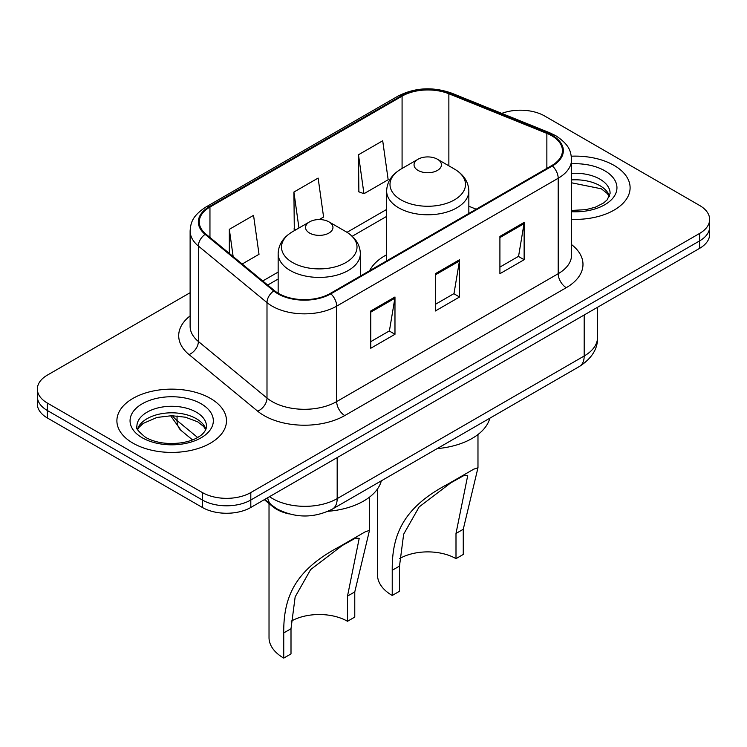 <?xml version="1.0" encoding="UTF-8"?>
<svg xmlns="http://www.w3.org/2000/svg" width="747" height="747" viewBox="0 0 747 747"><rect width="100%" height="100%" fill="white"/><g stroke="black" fill="none" stroke-linecap="round" stroke-linejoin="round"><path stroke-width="1.12" d="M386.647 254.774A60.507 34.932 0 0 0 369.616 270.722M289.154 513.927A34.25 19.777 180 0 1 272.814 506.681L264.307 499.668M190.121 292.703L47.378 375.106A34.25 19.777 0 0 0 37.35 389.094L37.35 404.006A34.25 19.777 0 0 0 47.378 417.984L202.372 507.465A34.25 19.777 0 0 0 250.805 507.465L699.622 248.349A34.25 19.777 0 0 0 709.65 234.362L709.65 226.911A34.25 19.777 0 0 1 699.622 240.889A34.25 19.777 0 0 0 709.65 226.911L709.65 219.45A34.25 19.777 0 0 0 699.622 205.472L544.628 115.99A34.25 19.777 0 0 0 501.751 113.395M37.35 389.094A34.25 19.777 0 0 0 47.378 403.072L202.372 492.553A34.25 19.777 0 0 0 250.805 492.553L250.805 500.014L699.622 240.889L250.805 500.014A34.25 19.777 0 0 1 202.372 500.014A34.25 19.777 0 0 0 250.805 500.014L250.805 507.465M47.378 403.072L47.378 410.533L202.372 500.014L47.378 410.533A34.25 19.777 0 0 1 37.35 396.545A34.25 19.777 0 0 0 47.378 410.533L47.378 417.984M614.053 165.386A54.792 31.635 0 0 0 571.315 156.207A54.792 31.635 0 0 1 614.053 165.386A54.792 31.635 0 0 1 630.104 187.758A54.792 31.635 0 0 0 614.053 165.386M210.439 398.412A54.792 31.635 0 0 0 150.726 391.549A54.792 31.635 0 0 0 116.896 420.785A54.792 31.635 0 0 0 132.947 443.148A54.792 31.635 0 0 0 192.661 450.011A54.792 31.635 0 0 0 226.49 420.785A54.792 31.635 0 0 0 210.439 398.412A54.792 31.635 0 0 0 150.726 391.549A54.792 31.635 0 0 0 116.896 420.785A54.792 31.635 0 0 0 132.947 443.148A54.792 31.635 0 0 0 192.661 450.011A54.792 31.635 0 0 0 226.49 420.785A54.792 31.635 0 0 0 210.439 398.412M551.734 135.749A36.528 21.093 180 0 1 562.435 150.661A36.528 21.093 180 0 1 551.734 165.573L330.23 293.459A36.528 21.093 180 0 1 274.476 290.639L205.864 234.063A36.528 21.093 180 0 1 199.253 221.962A36.528 21.093 180 0 1 209.954 207.05L402.082 96.13A36.528 21.093 180 0 1 448.863 93.767L546.86 133.386A36.528 21.093 180 0 1 551.734 135.749M552.378 135.375A37.443 21.616 0 0 0 547.383 132.947L449.386 93.338A37.443 21.616 0 0 0 401.428 95.756L209.309 206.676A37.443 21.616 0 0 0 205.117 234.362L273.729 290.947A37.443 21.616 0 0 0 330.874 293.832L552.378 165.946A37.443 21.616 0 0 0 552.378 135.375M370.755 310.985L370.755 348.27L394.976 334.282L394.976 296.998L370.755 310.985M370.755 341.65L389.411 330.884L394.874 298.24A9.132 5.276 -120 0 0 394.976 296.998M389.243 330.977L394.976 334.282M499.911 236.416L499.911 273.701L524.133 259.713L524.133 222.429L499.911 236.416M499.911 267.081L518.567 256.314L524.03 223.67A9.132 5.276 -120 0 0 524.133 222.429M518.399 256.408L524.133 259.713M435.333 273.701L435.333 310.985L459.554 296.998L459.554 259.713L435.333 273.701M435.333 304.365L453.989 293.599L459.452 260.955A9.132 5.276 -120 0 0 459.554 259.713M453.821 293.692L459.554 296.998M571.567 219.319A54.792 31.635 0 0 0 630.104 187.758A54.792 31.635 0 0 1 571.567 219.319M250.805 492.553L699.622 233.428A34.25 19.777 0 0 0 709.65 219.45M358.485 154.76L363.948 193.716L388.169 179.738L382.707 140.781L358.485 154.76L358.877 191.82M242.187 264.018L259.013 254.307L253.55 215.351L229.329 229.329L229.329 253.41M319.202 219.553L323.591 217.022L318.129 178.066L293.907 192.044L294.299 229.105M295.961 229.731L293.907 228.955M293.907 192.044L298.949 228.003M363.948 193.716L358.485 191.671M229.329 229.329L233.148 256.566M377.515 488.921L377.515 574.957A50.226 29.002 0 0 0 392.231 595.462L392.231 570.288C391.848 533.106 404.631 506.924 447.967 484.047L473.729 469.181L477.977 467.753L463.261 529.268L463.261 554.451L455.997 558.644A39.955 23.064 0 0 0 399.682 558.532M455.997 558.644L455.997 533.47L467.706 475.69L463.999 475.484L450.74 482.879L419.123 506.942L403.651 534.236L399.496 566.086L399.496 591.269L392.231 595.462M418.059 170.419A13.698 7.909 0 0 0 437.434 170.419A13.698 7.909 0 0 0 437.434 159.232L454.437 169.055A37.752 21.794 0 0 1 454.437 199.879A37.752 21.794 0 0 1 401.046 199.879A37.752 21.794 0 0 1 401.046 169.055C391.755 174.574 386.955 181.913 386.647 191.055A41.094 23.727 0 0 0 398.683 207.834A41.094 23.727 0 0 0 443.475 212.979A41.094 23.727 0 0 0 468.845 191.055C468.537 181.913 463.738 174.574 454.437 169.055L437.434 159.232A13.698 7.909 0 0 0 418.059 159.232A13.698 7.909 0 0 0 418.059 170.419M437.163 448.611A62.785 36.248 0 0 0 489.827 418.208M473.729 469.181L447.967 484.047L473.729 469.181M269.023 503.562L269.023 637.593A50.226 29.002 0 0 0 283.739 658.098L283.739 632.924C283.356 595.751 296.139 569.559 339.474 546.692L365.236 531.817L369.485 530.389L354.769 591.913L354.769 617.087L347.504 621.28A39.955 23.064 0 0 0 291.19 621.168M347.504 621.28L347.504 596.106L359.214 538.335L355.507 538.12L342.247 545.515L310.631 569.578L295.158 596.872L291.003 628.731L291.003 653.905L283.739 658.098M309.566 233.055A13.698 7.909 0 0 0 328.941 233.055A13.698 7.909 0 0 0 328.941 221.868L345.954 231.691A37.752 21.794 0 0 1 345.954 262.514A37.752 21.794 0 0 1 292.563 262.514A37.752 21.794 0 0 1 292.563 231.691C283.262 237.21 278.463 244.549 278.155 253.7A41.094 23.727 0 0 0 290.191 270.47A41.094 23.727 0 0 0 334.983 275.615A41.094 23.727 0 0 0 360.353 253.7C360.045 244.549 355.245 237.21 345.954 231.691L328.941 221.868A13.698 7.909 0 0 0 309.566 221.868A13.698 7.909 0 0 0 309.566 233.055M328.045 511.293A62.785 36.248 0 0 0 381.334 480.844M365.236 531.817L339.474 546.692L365.236 531.817M272.814 506.064L272.814 506.681M269.527 496.652A45.66 26.36 0 0 0 272.599 498.613A45.66 26.36 0 0 0 337.177 498.613L584.182 356.002A45.66 26.36 0 0 0 597.563 337.364C597.899 348.69 591.857 358.392 579.457 366.45L332.443 509.062A22.83 13.185 60 0 0 337.177 498.613L337.177 457.603M584.182 314.991L584.182 356.002A22.83 13.185 60 0 1 579.457 366.45M267.678 497.726A22.83 15.267 129.5 0 0 271.656 505.149L264.727 499.426M699.622 248.349L699.622 233.428M202.372 507.465L202.372 492.553M172.426 415.705A45.66 26.36 0 0 0 177.058 420.533L177.058 415.93M192.539 439.908L181.232 430.589A22.83 15.267 129.5 0 1 177.058 420.533L197.628 437.499M571.567 244.605A57.08 32.952 180 0 1 566.263 287.679L344.759 415.565A11.42 6.592 60 0 1 336.692 401.578L558.196 273.701A45.66 26.36 0 0 0 571.567 255.054L571.567 159.606A45.66 26.36 180 0 1 558.196 178.253A11.42 6.592 -120 0 0 552.378 165.946M344.759 415.565A57.08 32.952 180 0 1 264.036 415.565A57.08 32.952 180 0 1 257.64 411.158L189.028 354.582A57.08 32.952 180 0 1 190.121 315.906M272.113 401.578A45.66 26.36 0 0 0 336.692 401.578L336.692 306.13A45.66 26.36 180 0 1 266.996 302.61L198.375 246.034A45.66 26.36 180 0 1 190.121 230.916L190.121 326.364A45.66 26.36 0 0 0 198.375 341.482L266.996 398.058A45.66 26.36 0 0 0 272.113 401.578M571.567 159.606C570.829 151.762 570.101 145.235 555.833 135.739L549.829 132.826A11.42 5.35 112 0 0 547.383 132.947M549.829 132.826L451.832 93.216C432.924 86.521 414.968 87.492 397.983 96.12A11.42 6.592 60 0 1 401.428 95.756M209.309 206.676A11.42 6.592 -120 0 0 205.864 207.05C192.016 216.126 190.756 222.961 190.121 230.916M205.117 234.362A11.42 7.638 129.5 0 0 198.375 246.034L198.375 341.482A11.42 7.638 -50.5 0 1 189.028 354.582M451.832 93.216A11.42 5.35 112 0 0 449.386 93.338M273.729 290.947A11.42 7.638 129.5 0 0 266.996 302.61L266.996 398.058A11.42 7.638 -50.5 0 1 257.64 411.158M330.874 293.832A11.42 6.592 60 0 1 336.692 306.13L558.196 178.253L558.196 273.701A11.42 6.592 60 0 0 566.263 287.679M209.954 207.05L209.954 237.434M546.86 133.386L546.86 168.392M448.863 93.767L448.863 165.834M476.166 209.197L468.845 206.237M402.082 96.13L402.082 168.458M386.647 209.431L347 232.326M278.155 272.076L262.748 280.965M435.333 274.877L459.452 260.955M499.911 237.593L524.03 223.67M370.755 312.162L394.874 298.24M609.524 196.218A34.792 20.085 0 0 0 599.906 185.667A34.792 20.085 0 0 0 571.567 179.906M571.567 210.439L585.937 209.664L595.396 207.171L603.651 202.941L607.255 199.766L610.103 193.352A34.792 20.085 0 0 0 599.906 179.149A34.792 20.085 0 0 0 571.567 173.379M571.567 211.709A41.645 24.044 0 0 0 613.026 197.946A41.645 24.044 0 0 0 604.753 170.755A41.645 24.044 0 0 0 571.567 163.808M399.496 566.086L392.231 570.288M463.261 529.268L455.997 533.47M291.003 628.731L283.739 632.924M354.769 591.913L347.504 596.106M205.911 429.245A34.792 20.085 0 0 0 196.302 418.693A34.792 20.085 0 0 0 161.371 413.717A34.792 20.085 0 0 0 137.476 429.245M196.302 412.167A34.792 20.085 0 0 0 158.373 407.815A34.792 20.085 0 0 0 136.897 426.378C135.076 427.452 137.999 431.14 145.674 437.443C155.712 442.934 167.926 444.68 182.324 442.682C189.813 441.309 195.723 439.068 200.037 435.959C202.129 434.782 206.443 430.543 206.489 426.378A34.792 20.085 0 0 0 196.302 412.167M142.247 437.779A41.645 24.044 0 0 0 201.139 437.779A41.645 24.044 0 0 0 201.139 403.782A41.645 24.044 0 0 0 142.247 403.782A41.645 24.044 0 0 0 142.247 437.779M332.443 509.062C314.076 518.297 295.7 518.297 277.324 509.062L271.656 505.149M597.563 337.364L597.563 307.269M181.232 430.589L170.587 415.715M397.983 96.12L205.864 207.05M386.647 216.387L352.21 236.267M278.155 279.023L267.706 285.055M609.356 196.61L607.255 193.464L601.326 188.804L571.567 182.791M477.977 467.753L477.977 434.521M468.845 213.427L468.845 191.055M386.647 260.89L386.647 191.055M418.059 159.232L401.046 169.055M369.485 530.389L369.485 497.157M360.353 276.063L360.353 253.7M278.155 293.216L278.155 253.7M309.566 221.868L292.563 231.691M205.742 429.637L203.642 426.49L197.712 421.831L185.471 417.218L171.661 415.705L156.945 417.452L143.2 423.418L139.231 427.107L137.644 429.637"/></g></svg>
